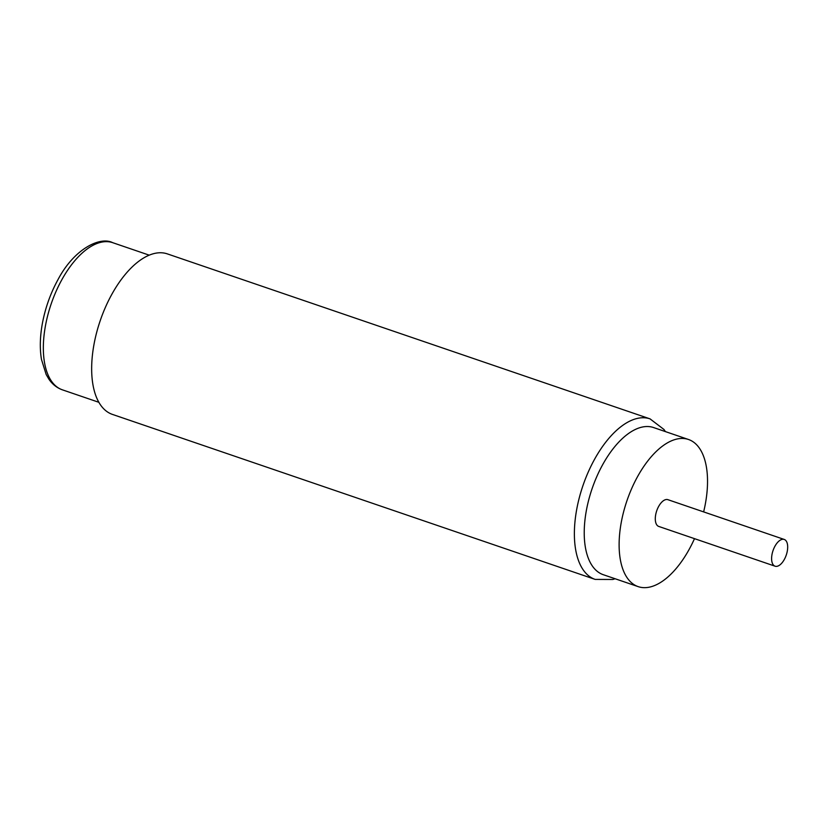 <?xml version="1.0" encoding="UTF-8"?>
<svg xmlns="http://www.w3.org/2000/svg" width="829" height="829" viewBox="0 0 829 829"><rect width="100%" height="100%" fill="white"/><g stroke="black" fill="none" stroke-linecap="round" stroke-linejoin="round"><path stroke-width="1.24" d="M111.822 294.336A84.827 41.896 -71.1 0 1 167.334 253.881L650.05 418.873A84.827 41.896 108.9 0 0 594.538 459.328A84.827 41.896 108.9 0 0 595.181 579.409L112.464 414.417A84.827 41.896 -71.1 0 1 111.822 294.336M703.634 511.897A77.76 38.403 108.9 0 0 688.474 439.484L653.584 427.557A77.76 38.403 108.9 0 0 602.693 464.634A77.76 38.403 108.9 0 0 592.507 566.217A77.76 38.403 108.9 0 0 603.284 574.704L638.175 586.631A77.76 38.403 108.9 0 0 694.495 538.653M688.474 439.484A77.76 38.403 108.9 0 0 631.822 488.229A77.76 38.403 108.9 0 0 627.398 578.145A77.76 38.403 108.9 0 0 638.175 586.631M784.213 539.441L667.905 499.68A14.134 6.984 108.9 0 0 658.651 506.426A14.134 6.984 108.9 0 0 658.754 526.436L775.074 566.197A14.134 6.984 108.9 0 0 786.255 555.078A14.134 6.984 108.9 0 0 784.213 539.441A14.134 6.984 108.9 0 0 774.97 546.176A14.134 6.984 108.9 0 0 775.074 566.197M61.823 279.756A77.76 38.403 -71.1 0 1 112.703 242.679C99.749 236.058 73.802 249.384 57.968 279.663C50.838 292.699 45.771 306.616 42.766 321.424C40.02 335.32 39.585 347.962 41.45 359.351L46.165 374.501L48.973 379.299C52.517 384.407 56.994 387.92 62.413 389.837A77.76 38.403 -71.1 0 1 61.823 279.756M149.21 255.156L112.703 242.679M98.91 402.314L62.413 389.837M595.181 579.409L612.849 579.481L615.097 578.746M665.397 431.588L663.946 429.463L650.05 418.873"/></g></svg>
